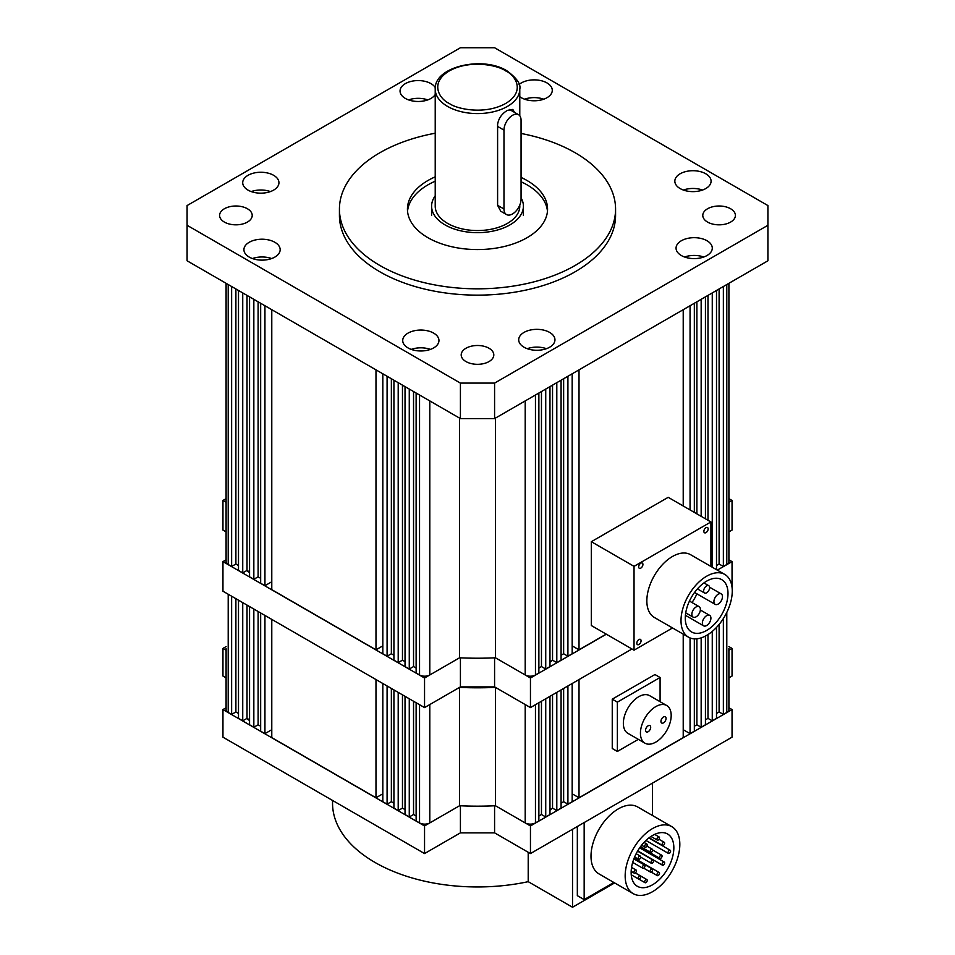 <?xml version="1.0" encoding="UTF-8"?>
<svg xmlns="http://www.w3.org/2000/svg" width="955" height="955" viewBox="0 0 955 955"><rect width="100%" height="100%" fill="white"/><g stroke="black" fill="none" stroke-linecap="round" stroke-linejoin="round"><path stroke-width="1.43" d="M728.904 648.493L728.904 709.493A7.246 4.19 0 0 1 726.791 712.454L723.365 714.424L719.103 711.952L716.501 713.457M226.096 648.493L226.096 709.493A7.246 4.19 180 0 0 228.209 712.454L231.635 714.424L235.897 711.952L238.499 713.457M231.635 596.218L231.635 714.424M235.897 598.678L235.897 711.952M238.499 600.182L238.499 718.387L242.737 720.834L242.737 602.629M247.011 605.088L247.011 718.363L242.737 720.834M249.565 719.843L247.011 718.363M249.565 606.568L249.565 724.773L253.839 727.244L253.839 609.039M258.113 611.498L258.113 724.773L253.839 727.244M260.667 726.254L258.113 724.773M260.667 612.979L260.667 731.184L264.941 733.655L271.781 729.704M264.941 615.45L264.941 733.655M271.781 619.389L271.781 737.594L375.983 797.759L382.824 793.82M375.983 679.554L375.983 797.759M382.824 683.505L382.824 801.711L387.085 804.17L391.359 801.711L393.926 803.191M387.085 685.965L387.085 804.17M391.359 688.436L391.359 801.711M393.926 689.916L393.926 808.121L398.199 810.58L398.199 692.375M402.461 694.846L402.461 808.121L398.199 810.58M402.461 808.121L405.027 809.601M405.027 696.326L405.027 814.531L409.265 816.979L413.539 814.508L413.539 701.233M409.265 698.774L409.265 816.979M416.129 816.012L413.539 814.508M416.129 702.737L416.129 820.942L419.543 822.912A7.246 4.19 0 0 0 429.798 822.912L459.546 805.745L424.545 825.944L222.957 709.565L226.096 707.751M459.546 687.385L459.546 805.745A220.271 127.17 180 0 0 495.454 805.745L495.454 687.385A220.271 127.17 180 0 1 459.546 687.385L429.798 704.551L429.798 822.912M538.871 702.737L538.871 820.942L535.457 822.912A7.246 4.19 180 0 1 525.202 822.912L495.454 805.745L530.455 825.944L732.043 709.565L728.904 707.751M525.202 822.912L525.202 704.551L495.454 687.385M538.871 816.012L541.461 814.508L541.461 701.233M545.735 698.774L545.735 816.979L541.461 814.508M545.735 816.979L549.973 814.531L549.973 696.326M552.539 694.846L552.539 808.121L549.973 809.601M552.539 808.121L556.801 810.58L561.074 808.121L561.074 689.916M556.801 692.375L556.801 810.58M563.641 688.436L563.641 801.711L561.074 803.191M567.915 685.965L567.915 804.17L563.641 801.711M567.915 804.17L572.176 801.711L572.176 683.505M579.017 679.554L579.017 797.759L572.176 793.82M579.017 797.759L683.219 737.594L683.219 634.132M690.059 637.94L690.059 733.655L683.219 729.704M694.333 638.871L694.333 731.184L690.059 733.655M694.333 726.254L696.887 724.773L701.161 727.244L701.161 637.88M696.887 638.8L696.887 724.773M705.435 636.066L705.435 724.773L701.161 727.244M705.435 719.843L707.989 718.363L712.263 720.834L712.263 631.422M707.989 634.574L707.989 718.363M716.501 627.423L716.501 718.387L712.263 720.834M719.103 624.475L719.103 711.952M723.365 618.565L723.365 714.424M246.712 718.53A18.121 10.457 0 0 0 248.992 720.154A18.121 10.457 0 0 0 249.565 720.464M728.904 677.847L732.043 676.033L732.043 648.409L728.904 650.224M732.043 648.409L728.904 646.607M226.096 646.607L222.957 648.409L226.096 650.224M549.973 810.162A18.121 10.457 0 0 0 551.954 808.455M732.043 709.565L732.043 737.176L530.455 853.567L494.583 832.856L460.417 832.856L424.545 853.567L424.545 825.944M222.957 709.565L222.957 737.176L424.545 853.567M226.096 677.847L222.957 676.033L222.957 648.409M530.455 853.567L530.455 825.944M494.583 805.781L494.583 832.856M460.417 832.856L460.417 805.781M732.258 591.014A36.242 20.926 120 0 0 724.761 574.421A36.242 20.926 120 0 0 696.828 584.138A36.242 20.926 120 0 0 681.011 620.607A36.242 20.926 120 0 0 688.519 637.188A36.242 20.926 120 0 0 716.441 627.483A36.242 20.926 120 0 0 732.258 591.014M724.761 574.421L690.584 554.7A36.242 20.926 120 0 0 662.663 564.405A36.242 20.926 120 0 0 646.845 600.874A36.242 20.926 120 0 0 654.354 617.467L688.519 637.188M703.871 531.386A3.02 1.743 120 0 0 704.492 532.771A3.02 1.743 120 0 0 706.819 531.959A3.02 1.743 120 0 0 708.144 528.915A3.02 1.743 120 0 0 707.512 527.53A3.02 1.743 120 0 0 705.184 528.342A3.02 1.743 120 0 0 703.871 531.386M636.806 643.252A3.02 1.743 120 0 0 637.427 644.625A3.02 1.743 120 0 0 639.755 643.825A3.02 1.743 120 0 0 641.068 640.781A3.02 1.743 120 0 0 640.447 639.396A3.02 1.743 120 0 0 638.119 640.208A3.02 1.743 120 0 0 636.806 643.252M638.668 566.876A3.02 1.743 120 0 0 639.289 568.261A3.02 1.743 120 0 0 641.617 567.449A3.02 1.743 120 0 0 642.93 564.417A3.02 1.743 120 0 0 642.309 563.032A3.02 1.743 120 0 0 639.981 563.844A3.02 1.743 120 0 0 638.668 566.876M685.284 618.136A30.202 17.441 120 0 0 691.539 631.959A30.202 17.441 120 0 0 714.806 623.866A30.202 17.441 120 0 0 727.997 593.485A30.202 17.441 120 0 0 721.741 579.649A30.202 17.441 120 0 0 698.463 587.743A30.202 17.441 120 0 0 685.284 618.136M696.911 593.819A30.202 17.441 -60 0 1 691.993 602.521M709.625 587.612A4.226 2.435 120 0 0 708.753 585.678A4.226 2.435 120 0 0 705.494 586.8A4.226 2.435 120 0 0 703.644 591.061A4.226 2.435 120 0 0 704.527 592.995A4.226 2.435 120 0 0 707.786 591.861A4.226 2.435 120 0 0 709.625 587.612M722.469 596.672A6.04 3.486 120 0 0 721.216 593.903A6.04 3.486 120 0 0 716.56 595.526A6.04 3.486 120 0 0 713.922 601.602A6.04 3.486 120 0 0 715.176 604.36A6.04 3.486 120 0 0 719.831 602.748A6.04 3.486 120 0 0 722.469 596.672M700.385 609.409A6.04 3.486 120 0 0 699.144 606.652A6.04 3.486 120 0 0 694.488 608.263A6.04 3.486 120 0 0 691.85 614.351A6.04 3.486 120 0 0 693.103 617.109A6.04 3.486 120 0 0 697.759 615.498A6.04 3.486 120 0 0 700.385 609.409M710.914 618.136A6.04 3.486 120 0 0 709.661 615.366A6.04 3.486 120 0 0 705.005 616.99A6.04 3.486 120 0 0 702.367 623.066A6.04 3.486 120 0 0 703.62 625.835A6.04 3.486 120 0 0 708.276 624.212A6.04 3.486 120 0 0 710.914 618.136M591.324 541.7L634.036 566.351L634.036 650.188L591.324 625.537L591.324 541.7L668.202 497.316L710.914 521.967L710.914 566.422M634.036 650.188L672.535 627.96M634.036 566.351L710.914 521.967M660.932 721.371A3.629 2.089 -60 0 1 662.519 717.73A3.629 2.089 -60 0 1 665.313 716.763A3.629 2.089 -60 0 1 666.065 718.423A3.629 2.089 -60 0 1 664.477 722.064A3.629 2.089 -60 0 1 661.684 723.03A3.629 2.089 -60 0 1 660.932 721.371M645.556 730.253A3.629 2.089 -60 0 1 647.144 726.6A3.629 2.089 -60 0 1 649.937 725.633A3.629 2.089 -60 0 1 650.689 727.292A3.629 2.089 -60 0 1 649.102 730.945A3.629 2.089 -60 0 1 646.308 731.912A3.629 2.089 -60 0 1 645.556 730.253M666.686 705.506L649.603 695.646A21.738 12.558 120 0 0 632.843 701.471A21.738 12.558 120 0 0 623.352 723.353A21.738 12.558 120 0 0 627.853 733.297L644.935 743.169A21.738 12.558 120 0 0 661.696 737.344A21.738 12.558 120 0 0 671.186 715.462A21.738 12.558 120 0 0 666.686 705.506A21.738 12.558 120 0 0 649.925 711.332A21.738 12.558 120 0 0 640.435 733.213A21.738 12.558 120 0 0 644.935 743.169M660.084 701.698L660.084 677.489L617.372 702.14L617.372 751.454L638.334 739.349M617.372 702.14L612.25 699.179L654.951 674.528L660.084 677.489M612.25 699.179L612.25 748.505L617.372 751.454M679.829 844.375A38.654 22.323 120 0 0 671.831 826.672A38.654 22.323 120 0 0 642.035 837.034A38.654 22.323 120 0 0 625.167 875.938A38.654 22.323 120 0 0 633.177 893.629A38.654 22.323 120 0 0 662.961 883.279A38.654 22.323 120 0 0 679.829 844.375M633.177 893.629L599 873.909A38.654 22.323 -60 0 1 591.002 856.205A38.654 22.323 -60 0 1 607.869 817.313A38.654 22.323 -60 0 1 637.654 806.951L671.831 826.672M631.148 872.488A30.202 17.441 120 0 0 637.403 886.312A30.202 17.441 120 0 0 660.669 878.218A30.202 17.441 120 0 0 673.848 847.825A30.202 17.441 120 0 0 667.593 834.002A30.202 17.441 120 0 0 644.327 842.095A30.202 17.441 120 0 0 631.148 872.488M647.239 844.889A1.815 1.05 120 0 0 646.857 844.053A1.815 1.05 120 0 0 645.461 844.542A1.815 1.05 120 0 0 644.673 846.369A1.815 1.05 120 0 0 645.043 847.192A1.815 1.05 120 0 0 646.44 846.715A1.815 1.05 120 0 0 647.239 844.889M659.511 837.798A1.815 1.05 120 0 0 659.129 836.974A1.815 1.05 120 0 0 657.732 837.463A1.815 1.05 120 0 0 656.945 839.278A1.815 1.05 120 0 0 657.315 840.114A1.815 1.05 120 0 0 658.711 839.624A1.815 1.05 120 0 0 659.511 837.798M664.632 843.146A1.815 1.05 120 0 0 664.262 842.322A1.815 1.05 120 0 0 662.865 842.811A1.815 1.05 120 0 0 662.066 844.626A1.815 1.05 120 0 0 662.448 845.462A1.815 1.05 120 0 0 663.844 844.972A1.815 1.05 120 0 0 664.632 843.146M652.671 850.057A1.815 1.05 120 0 0 652.301 849.222A1.815 1.05 120 0 0 650.904 849.711A1.815 1.05 120 0 0 650.116 851.538A1.815 1.05 120 0 0 650.486 852.361A1.815 1.05 120 0 0 651.883 851.872A1.815 1.05 120 0 0 652.671 850.057M640.71 856.957A1.815 1.05 120 0 0 640.339 856.134A1.815 1.05 120 0 0 638.943 856.611A1.815 1.05 120 0 0 638.155 858.438A1.815 1.05 120 0 0 638.525 859.261A1.815 1.05 120 0 0 639.922 858.784A1.815 1.05 120 0 0 640.71 856.957M670.613 851.12A1.815 1.05 120 0 0 670.231 850.284A1.815 1.05 120 0 0 668.834 850.774A1.815 1.05 120 0 0 668.046 852.6A1.815 1.05 120 0 0 668.428 853.424A1.815 1.05 120 0 0 669.825 852.946A1.815 1.05 120 0 0 670.613 851.12M662.066 856.05A1.815 1.05 120 0 0 661.696 855.214A1.815 1.05 120 0 0 660.299 855.704A1.815 1.05 120 0 0 659.511 857.53A1.815 1.05 120 0 0 659.881 858.354A1.815 1.05 120 0 0 661.278 857.877A1.815 1.05 120 0 0 662.066 856.05M653.53 860.98A1.815 1.05 120 0 0 653.148 860.157A1.815 1.05 120 0 0 651.752 860.634A1.815 1.05 120 0 0 650.964 862.461A1.815 1.05 120 0 0 651.346 863.284A1.815 1.05 120 0 0 652.742 862.807A1.815 1.05 120 0 0 653.53 860.98M644.983 865.91A1.815 1.05 120 0 0 644.613 865.087A1.815 1.05 120 0 0 643.216 865.564A1.815 1.05 120 0 0 642.428 867.391A1.815 1.05 120 0 0 642.799 868.226A1.815 1.05 120 0 0 644.195 867.737A1.815 1.05 120 0 0 644.983 865.91M636.448 870.841A1.815 1.05 120 0 0 636.066 870.017A1.815 1.05 120 0 0 634.669 870.494A1.815 1.05 120 0 0 633.881 872.321A1.815 1.05 120 0 0 634.251 873.157A1.815 1.05 120 0 0 635.648 872.667A1.815 1.05 120 0 0 636.448 870.841M664.632 862.878A1.815 1.05 120 0 0 664.262 862.043A1.815 1.05 120 0 0 662.865 862.532A1.815 1.05 120 0 0 662.066 864.359A1.815 1.05 120 0 0 662.448 865.182A1.815 1.05 120 0 0 663.844 864.705A1.815 1.05 120 0 0 664.632 862.878M652.671 869.778A1.815 1.05 120 0 0 652.301 868.955A1.815 1.05 120 0 0 650.904 869.432A1.815 1.05 120 0 0 650.116 871.258A1.815 1.05 120 0 0 650.486 872.094A1.815 1.05 120 0 0 651.883 871.605A1.815 1.05 120 0 0 652.671 869.778M640.71 876.69A1.815 1.05 120 0 0 640.339 875.854A1.815 1.05 120 0 0 638.943 876.344A1.815 1.05 120 0 0 638.155 878.158A1.815 1.05 120 0 0 638.525 878.994A1.815 1.05 120 0 0 639.922 878.505A1.815 1.05 120 0 0 640.71 876.69M659.511 873.312A1.815 1.05 120 0 0 659.129 872.476A1.815 1.05 120 0 0 657.732 872.966A1.815 1.05 120 0 0 656.945 874.792A1.815 1.05 120 0 0 657.315 875.616A1.815 1.05 120 0 0 658.711 875.138A1.815 1.05 120 0 0 659.511 873.312M647.239 880.391A1.815 1.05 120 0 0 646.857 879.567A1.815 1.05 120 0 0 645.461 880.044A1.815 1.05 120 0 0 644.673 881.871A1.815 1.05 120 0 0 645.043 882.707A1.815 1.05 120 0 0 646.44 882.217A1.815 1.05 120 0 0 647.239 880.391M577.333 826.505L577.333 895.659L584.162 899.61L584.162 822.553M613.838 882.468L584.162 899.61M652.504 783.112L652.504 815.522M332.543 800.445L332.543 803.262A144.957 83.694 0 0 0 375.005 862.449A144.957 83.694 0 0 0 528.211 881.668L572.523 907.25L614.638 882.933M528.211 852.266L528.211 881.668M572.523 829.286L572.523 907.25M435.217 89.173C433.964 66.575 482.764 55.605 506.89 70.801C516.727 78.059 521.024 84.183 519.783 89.173A42.283 24.412 180 0 1 493.675 111.723A42.283 24.412 180 0 1 447.608 106.435A42.283 24.412 180 0 1 435.217 89.173L435.217 206.149A42.283 24.412 0 0 0 447.608 223.41A42.283 24.412 0 0 0 493.675 228.699A42.283 24.412 0 0 0 519.783 206.149L519.783 205.086M497.603 126.43L503.977 130.107A12.081 6.972 -60 0 1 509.254 117.943A12.081 6.972 -60 0 1 518.565 114.707A12.081 6.972 -60 0 1 521.06 120.246L521.06 199.141A12.081 6.972 -60 0 1 515.796 211.306A12.081 6.972 -60 0 1 506.484 214.541L500.742 211.222L497.603 205.337L497.603 124.448C498.522 118.42 501.793 113.729 507.392 110.374L512.823 109.419L514.506 112.368M521.06 197.792A45.9 26.501 180 0 1 523.4 206.149A45.9 26.501 180 0 1 495.072 230.632A45.9 26.501 180 0 1 445.042 224.891A45.9 26.501 180 0 1 431.6 206.149A45.9 26.501 180 0 1 435.217 195.835M231.635 286.512L231.635 566.47L228.209 564.5A7.246 4.19 180 0 1 226.096 561.54L226.096 283.313M231.635 566.47L235.897 564.011L238.499 565.503M235.897 288.983L235.897 564.011M238.499 290.475L238.499 570.433L242.737 572.881L242.737 292.922M247.011 295.393L247.011 570.422L242.737 572.881M249.565 571.902L247.011 570.422M249.565 296.874L249.565 576.832L253.839 579.291L253.839 299.333M258.113 301.804L258.113 576.832L253.839 579.291M260.667 578.312L258.113 576.832M260.667 303.284L260.667 583.242L264.941 585.702L271.781 581.762M264.941 305.743L264.941 585.702M271.781 309.695L271.781 589.653L375.983 649.818L382.824 645.866M375.983 369.86L375.983 649.818M382.824 373.799L382.824 653.757L387.085 656.228L391.359 653.757L393.926 655.237M387.085 376.27L387.085 656.228M391.359 378.729L391.359 653.757M393.926 380.209L393.926 660.168L398.199 662.639L398.199 382.68M402.461 385.14L402.461 660.168L398.199 662.639M402.461 660.168L405.027 661.648M405.027 386.62L405.027 666.578L409.265 669.025L413.539 666.566L413.539 391.538M409.265 389.067L409.265 669.025M416.129 668.058L413.539 666.566M416.129 393.03L416.129 672.989L419.543 674.97A7.246 4.19 0 0 0 429.798 674.97L459.546 657.792L459.546 418.099M495.454 418.099L495.454 657.792A220.271 127.17 180 0 1 459.546 657.792L424.545 678.002L222.957 561.624L222.957 591.205L424.545 707.595L424.545 678.002M538.871 393.03L538.871 672.989L535.457 674.97A7.246 4.19 180 0 1 525.202 674.97L495.454 657.792L530.455 678.002L530.455 707.595L494.583 686.884L460.417 686.884L424.545 707.595M538.871 668.058L541.461 666.566L541.461 391.538M545.735 389.067L545.735 669.025L541.461 666.566M545.735 669.025L549.973 666.578L549.973 386.62M552.539 385.14L552.539 660.168L549.973 661.648M552.539 660.168L556.801 662.639L561.074 660.168L561.074 380.209M556.801 382.68L556.801 662.639M563.641 378.729L563.641 653.757L561.074 655.237M567.915 376.27L567.915 656.228L563.641 653.757M567.915 656.228L572.176 653.757L572.176 373.799M579.017 369.86L579.017 649.818L572.176 645.866M579.017 649.818L606.198 634.12M683.219 309.695L683.219 505.983M690.059 305.743L690.059 509.934M694.333 303.284L694.333 512.393M696.887 301.804L696.887 513.874M701.161 299.333L701.161 516.345M705.435 296.874L705.435 518.804M707.989 295.393L707.989 520.284M712.263 292.922L712.263 567.21M716.501 290.475L716.501 569.658M719.103 288.983L719.103 564.011L716.501 565.503M723.365 286.512L723.365 566.47L719.103 564.011M726.791 284.542L726.791 564.5L723.365 566.47M726.791 564.5A7.246 4.19 0 0 0 728.904 561.54L728.904 283.313M503.977 130.107L503.977 209.014L497.603 205.337M506.484 214.541A12.081 6.972 -60 0 1 503.977 209.014M435.217 176.854A70.061 40.456 0 0 0 407.439 209.109A70.061 40.456 0 0 0 427.959 237.711A70.061 40.456 0 0 0 504.312 246.486A70.061 40.456 0 0 0 547.561 209.109A70.061 40.456 0 0 0 527.041 180.507A70.061 40.456 0 0 0 521.06 177.427M547.466 211.282A70.061 40.456 0 0 0 527.041 184.84A70.061 40.456 0 0 0 521.06 181.772M435.217 181.199A70.061 40.456 0 0 0 407.534 211.282M274.861 242.284A18.121 10.457 0 0 0 255.104 240.015A18.121 10.457 0 0 0 243.919 249.673A18.121 10.457 0 0 0 249.231 257.074A18.121 10.457 0 0 0 268.976 259.342A18.121 10.457 0 0 0 280.161 249.673A18.121 10.457 0 0 0 274.861 242.284M271.626 258.554A18.121 10.457 0 0 0 252.454 258.554M435.301 87.609A18.121 10.457 0 0 0 430.98 83.634A18.121 10.457 0 0 0 411.235 81.366A18.121 10.457 0 0 0 400.05 91.023A18.121 10.457 0 0 0 405.362 98.425A18.121 10.457 0 0 0 435.217 94.569M427.756 99.905A18.121 10.457 0 0 0 408.585 99.905M705.769 173.774A18.121 10.457 0 0 0 686.024 171.506A18.121 10.457 0 0 0 674.839 181.163A18.121 10.457 0 0 0 680.139 188.565A18.121 10.457 0 0 0 699.896 190.833A18.121 10.457 0 0 0 711.081 181.163A18.121 10.457 0 0 0 705.769 173.774M702.546 190.045A18.121 10.457 0 0 0 683.374 190.045M273.643 175.314A18.121 10.457 0 0 0 253.899 173.046A18.121 10.457 0 0 0 242.713 182.703A18.121 10.457 0 0 0 248.013 190.105A18.121 10.457 0 0 0 267.758 192.373A18.121 10.457 0 0 0 278.944 182.703A18.121 10.457 0 0 0 273.643 175.314M270.42 191.585A18.121 10.457 0 0 0 251.237 191.585M519.783 96.694A18.121 10.457 0 0 0 521.346 97.72A18.121 10.457 0 0 0 541.091 99.989A18.121 10.457 0 0 0 552.277 90.331A18.121 10.457 0 0 0 546.976 82.93A18.121 10.457 0 0 0 519.09 84.529M543.753 99.201A18.121 10.457 0 0 0 524.57 99.201M706.987 240.732A18.121 10.457 0 0 0 687.242 238.475A18.121 10.457 0 0 0 676.056 248.133A18.121 10.457 0 0 0 681.357 255.534A18.121 10.457 0 0 0 701.101 257.802A18.121 10.457 0 0 0 712.287 248.133A18.121 10.457 0 0 0 706.987 240.732M703.763 257.014A18.121 10.457 0 0 0 684.58 257.014M549.638 332.412A18.121 10.457 0 0 0 529.894 330.144A18.121 10.457 0 0 0 518.708 339.813A18.121 10.457 0 0 0 524.02 347.214A18.121 10.457 0 0 0 543.765 349.482A18.121 10.457 0 0 0 554.951 339.813A18.121 10.457 0 0 0 549.638 332.412M546.415 348.694A18.121 10.457 0 0 0 527.244 348.694M433.654 333.116A18.121 10.457 0 0 0 413.909 330.848A18.121 10.457 0 0 0 402.724 340.517A18.121 10.457 0 0 0 408.024 347.918A18.121 10.457 0 0 0 427.768 350.187A18.121 10.457 0 0 0 438.954 340.517A18.121 10.457 0 0 0 433.654 333.116M430.43 349.399A18.121 10.457 0 0 0 411.247 349.399M247.441 208.763A16.307 9.419 0 0 0 229.666 206.722A16.307 9.419 0 0 0 219.59 215.424A16.307 9.419 0 0 0 224.377 222.073A16.307 9.419 0 0 0 242.14 224.115A16.307 9.419 0 0 0 252.216 215.424A16.307 9.419 0 0 0 247.441 208.763M730.623 208.763A16.307 9.419 0 0 0 712.86 206.722A16.307 9.419 0 0 0 702.785 215.424A16.307 9.419 0 0 0 707.56 222.073A16.307 9.419 0 0 0 725.334 224.115A16.307 9.419 0 0 0 735.41 215.424A16.307 9.419 0 0 0 730.623 208.763M489.032 348.253A16.307 9.419 0 0 0 471.257 346.211A16.307 9.419 0 0 0 461.193 354.902A16.307 9.419 0 0 0 465.968 361.563A16.307 9.419 0 0 0 483.743 363.604A16.307 9.419 0 0 0 493.807 354.902A16.307 9.419 0 0 0 489.032 348.253M521.06 133.461A138.069 79.719 180 0 1 575.137 152.74A138.069 79.719 180 0 1 615.569 209.109A138.069 79.719 180 0 1 530.335 282.752A138.069 79.719 180 0 1 379.863 265.478A138.069 79.719 180 0 1 339.431 209.109A138.069 79.719 180 0 1 435.217 133.222M339.431 209.109L339.431 215.424A138.069 79.719 0 0 0 379.863 271.793A138.069 79.719 0 0 0 530.335 289.067A138.069 79.719 0 0 0 615.569 215.424L615.569 209.109M494.583 383.098L494.583 418.6L767.916 260.787L767.916 205.564L494.583 47.75L460.417 47.75L187.085 205.564L187.085 225.285L460.417 383.098L494.583 383.098L767.916 225.285M187.085 225.285L187.085 260.787L460.417 418.6L460.417 383.098M494.583 418.6L460.417 418.6M246.712 570.589A18.121 10.457 0 0 0 248.992 572.2A18.121 10.457 0 0 0 249.565 572.523M728.904 498.653L732.043 500.468L732.043 530.061L728.904 531.863L728.904 559.809L732.043 561.624L732.043 587.277M631.959 648.994L530.455 707.595M222.957 561.624L226.096 559.809L226.096 531.863L222.957 530.061L222.957 500.468L226.096 498.653M222.957 500.468L226.096 502.282M460.417 657.84L460.417 686.884M494.583 686.884L494.583 657.84M530.455 678.002L606.33 634.204M717.312 570.123L732.043 561.624M728.904 502.282L732.043 500.468M549.973 662.221A18.121 10.457 0 0 0 551.954 660.514M228.209 594.237L228.209 712.454M419.543 704.706L419.543 822.912M535.457 704.706L535.457 822.912M726.791 612.453L726.791 712.454M449.316 103.474C439.933 99.368 428.831 83.192 449.316 70.921C470.564 59.103 498.57 65.513 505.684 70.921C515.067 75.027 526.169 91.203 505.684 103.474C484.436 115.292 456.43 108.894 449.316 103.474M228.209 284.542L228.209 564.5M419.543 395L419.543 674.97M429.798 400.921L429.798 674.97M525.202 400.921L525.202 674.97M535.457 395L535.457 674.97M703.942 582.896L708.753 585.678M709.601 587.194L721.216 593.903M689.462 601.065L699.144 606.652M700.361 610.006L709.661 615.366M697.413 588.889L704.527 592.995M694.548 592.458L715.176 604.36M685.726 612.859L693.103 617.109M685.415 615.318L703.62 625.835M644.016 842.417L646.857 844.053M654.641 834.384L659.129 836.974M658.998 839.278L664.262 842.322M646.893 846.106L652.301 849.222M636.161 853.71L640.339 856.134M648.863 837.953L670.231 850.284M652.671 850.01L661.696 855.214M637.57 851.156L653.148 860.157M633.857 858.879L644.613 865.087M631.553 867.415L636.066 870.017M639.671 847.849L664.262 862.043M634.036 858.414L652.301 868.955M635.326 872.954L640.339 875.854M634.18 858.067L659.129 872.476M635.362 872.93L646.857 879.567M641.617 845.223L645.043 847.192M650.964 836.449L657.315 840.114M649.114 837.762L662.448 845.462M640.542 846.619L650.486 852.361M634.609 857.005L638.525 859.261M645.962 840.46L668.428 853.424M640.256 847.025L659.881 858.354M640.71 857.148L651.346 863.284M632.688 862.389L642.799 868.226M631.171 871.366L634.251 873.157M637.713 850.905L662.448 865.182M643.67 868.155L650.486 872.094M631.243 874.792L638.525 878.994M651.215 872.094L657.315 875.616M638.752 879.066L645.043 882.707M519.783 89.173L519.783 115.782M523.4 215.424L523.4 206.149M431.6 215.424L431.6 206.149M509.409 109.431L518.565 114.707"/></g></svg>
